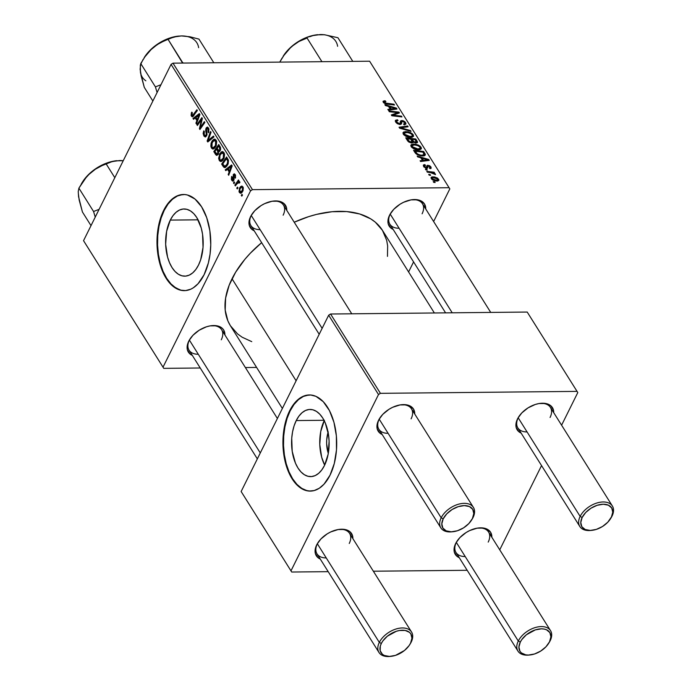 <?xml version="1.0" encoding="UTF-8"?>
<svg xmlns="http://www.w3.org/2000/svg" width="691" height="691" viewBox="0 0 691 691"><rect width="100%" height="100%" fill="white"/><g stroke="black" fill="none" stroke-linecap="round" stroke-linejoin="round"><path stroke-width="1.04" d="M296.24 420.56A33.591 18.787 89.4 0 1 310.026 409.435A33.591 18.787 89.4 0 1 327.404 429.275A33.591 18.787 89.4 0 1 324.476 465.492L321.781 469.932L318.655 473.335L315.208 475.581L311.572 476.565L307.892 476.272L304.308 474.691L300.956 471.901L297.959 467.997L295.446 463.134L292.207 451.301L291.732 438.215L292.569 431.823L294.09 425.863L296.24 420.56L298.927 416.12L302.053 412.708L305.508 410.471L309.136 409.478L312.816 409.78L316.409 411.361L319.76 414.151L322.749 418.055L325.271 422.918L328.501 434.743L329.106 441.255L328.139 454.229L324.476 465.492A33.591 18.787 89.4 0 1 310.691 476.617A33.591 18.787 89.4 0 1 293.312 456.777A33.591 18.787 89.4 0 1 296.24 420.56L324.027 420.283L296.24 420.56M309.611 394.95A48.076 26.889 -90.6 0 0 290.151 410.869L289.615 410.869A48.076 26.889 89.4 0 1 309.352 394.95A48.076 26.889 89.4 0 1 334.219 423.35A48.076 26.889 89.4 0 1 330.03 475.192L334.306 463.428L336.482 449.91L336.353 435.805L333.952 422.322L329.46 410.618L323.284 401.704L315.942 396.349L310.717 395.002L305.457 395.494L300.369 397.817L293.468 404.52L289.615 410.869L285.34 422.633L283.638 431.512L282.99 445.557L283.846 454.877L286.981 467.893L290.185 475.443L296.37 484.356L303.703 489.712L308.929 491.059L314.189 490.558L319.285 488.243L324.01 484.175L330.03 475.192A48.076 26.889 89.4 0 1 310.302 491.111A48.076 26.889 89.4 0 1 285.426 462.711A48.076 26.889 89.4 0 1 289.615 410.869L290.151 410.869A48.076 26.889 -90.6 0 0 285.901 462.495A48.076 26.889 -90.6 0 0 310.57 491.102L306.83 490.61L301.699 488.347L296.897 484.348L292.613 478.759L289.011 471.806L286.229 463.739L284.381 454.877L283.526 445.557L283.699 436.142L284.899 426.986L287.076 418.452L290.151 410.869L294.003 404.511L298.477 399.64L303.409 396.427L308.609 395.01M170.288 220.092A33.591 18.787 89.4 0 1 184.074 208.976A33.591 18.787 89.4 0 1 201.452 228.816A33.591 18.787 89.4 0 1 198.524 265.033L195.838 269.473L192.711 272.876L189.256 275.122L185.629 276.106L181.949 275.813L178.356 274.232L175.004 271.442L172.016 267.538L169.502 262.675L167.559 257.035L165.659 244.329L166.626 231.364L170.288 220.092L172.983 215.652L176.11 212.249L179.556 210.012L183.193 209.019L186.872 209.321L190.457 210.902L193.808 213.692L196.805 217.596L201.262 228.09L202.558 234.284L203.033 247.378L200.675 259.73L198.524 265.033A33.591 18.787 89.4 0 1 184.739 276.158A33.591 18.787 89.4 0 1 167.36 256.318A33.591 18.787 89.4 0 1 170.288 220.092L198.075 219.824L170.288 220.092M183.668 194.491A48.076 26.889 -90.6 0 0 164.208 210.41L163.672 210.41A48.076 26.889 89.4 0 1 183.4 194.491A48.076 26.889 89.4 0 1 208.276 222.891A48.076 26.889 89.4 0 1 204.087 274.733L208.362 262.969L210.064 254.081L210.755 244.761L209.857 230.725L206.721 217.708L201.617 206.834L194.992 199.034L187.399 194.992L184.773 194.542L179.513 195.035L174.417 197.358L169.692 201.418L163.672 210.41L160.597 218.002L157.695 231.053L157.004 240.382L157.902 254.418L159.751 263.28L162.532 271.347L168.207 281.289L172.767 286.109L180.351 290.151L185.62 290.583L190.82 289.166L193.333 287.776L198.067 283.716L204.087 274.733A48.076 26.889 89.4 0 1 184.35 290.643A48.076 26.889 89.4 0 1 159.483 262.252A48.076 26.889 89.4 0 1 163.672 210.41L164.208 210.41A48.076 26.889 -90.6 0 0 159.958 262.036A48.076 26.889 -90.6 0 0 184.618 290.643L180.887 290.151L175.747 287.888L170.953 283.889L166.669 278.3L163.067 271.347L160.286 263.28L158.429 254.418L157.574 245.098L157.755 235.683L158.956 226.527L161.133 217.993L164.208 210.41L168.051 204.052L172.534 199.181L177.466 195.968L182.666 194.551M422.106 213.804A19.236 11.79 147.9 0 0 412.104 199.716A19.236 11.79 -32.1 0 1 422.443 203.733A19.236 11.79 -32.1 0 1 422.106 213.804M390.743 213.13A19.236 11.79 147.9 0 0 390.216 214.124L389.56 215.203A20.834 12.775 -32.1 0 1 390.441 213.623A20.834 12.775 -32.1 0 1 412.682 199.647A20.834 12.775 -32.1 0 1 425.734 208.967L424.481 203.966L420.551 200.658L417.744 199.811L411.007 199.88L403.63 202.256L400.054 204.208L393.818 209.269L390.216 214.124A19.236 11.79 -32.1 0 1 390.743 213.13M221.275 339.791A19.236 11.79 147.9 0 0 211.282 325.703A19.236 11.79 -32.1 0 1 221.621 329.719A19.236 11.79 -32.1 0 1 221.275 339.791M189.921 339.117A19.236 11.79 147.9 0 0 189.394 340.11L188.738 341.19A20.834 12.775 -32.1 0 1 189.61 339.618A20.834 12.775 -32.1 0 1 211.852 325.642A20.834 12.775 -32.1 0 1 224.903 334.954L223.659 329.952L221.992 328.052L216.914 325.798L210.176 325.867L206.497 326.783L199.233 330.194L192.996 335.256L189.394 340.11A19.236 11.79 -32.1 0 1 189.921 339.117M283.137 215.186A19.236 11.79 147.9 0 0 273.135 201.09A19.236 11.79 -32.1 0 1 283.474 205.106A19.236 11.79 -32.1 0 1 283.137 215.186M251.774 214.512A19.236 11.79 147.9 0 0 251.248 215.497L250.591 216.585A20.834 12.775 -32.1 0 1 251.464 215.005A20.834 12.775 -32.1 0 1 273.714 201.029A20.834 12.775 -32.1 0 1 286.765 210.34L286.497 207.663L283.854 203.439L278.775 201.193L272.038 201.254L264.662 203.629L261.086 205.581L254.849 210.643L251.248 215.497A19.236 11.79 -32.1 0 1 251.774 214.512M251.757 341.648L242.144 337.208L237.549 333.908L230.397 325.72L227.9 320.918L225.197 310.129L225.612 298.097L229.136 285.305L235.622 272.228L244.839 259.367L250.358 253.182L261.639 242.662A89.752 55.03 147.9 0 0 232.021 278.767L296.119 380.784L232.021 278.767A89.752 55.03 147.9 0 0 230.431 325.772L282.377 408.459M349.249 543.472A19.236 11.79 147.9 0 0 339.246 529.375A19.236 11.79 -32.1 0 1 349.586 533.392A19.236 11.79 -32.1 0 1 349.249 543.472M317.886 542.798A19.236 11.79 147.9 0 0 317.359 543.782L316.703 544.871A20.834 12.775 -32.1 0 1 317.575 543.29A20.834 12.775 -32.1 0 1 339.825 529.315A20.834 12.775 -32.1 0 1 352.876 538.626L352.609 535.948L349.966 531.725L344.887 529.479L338.149 529.539L330.773 531.915L327.197 533.867L320.961 538.928L317.359 543.782A19.236 11.79 -32.1 0 1 317.886 542.798M488.217 542.09A19.236 11.79 147.9 0 0 478.215 528.002A19.236 11.79 -32.1 0 1 488.554 532.018A19.236 11.79 -32.1 0 1 488.217 542.09M456.855 541.416A19.236 11.79 147.9 0 0 456.328 542.409L455.671 543.489A20.834 12.775 -32.1 0 1 456.552 541.908A20.834 12.775 -32.1 0 1 478.794 527.933A20.834 12.775 -32.1 0 1 491.845 537.253L490.593 532.251L486.663 528.943L483.855 528.097L477.118 528.166L469.742 530.541L466.166 532.493L459.93 537.555L456.328 542.409A19.236 11.79 -32.1 0 1 456.855 541.416M550.071 417.485A19.236 11.79 147.9 0 0 540.077 403.389A19.236 11.79 -32.1 0 1 550.416 407.405A19.236 11.79 -32.1 0 1 550.071 417.485M518.716 416.811A19.236 11.79 147.9 0 0 518.19 417.796L517.533 418.884A20.834 12.775 -32.1 0 1 518.405 417.304A20.834 12.775 -32.1 0 1 540.647 403.328A20.834 12.775 -32.1 0 1 553.698 412.639L553.439 409.962L550.787 405.738L545.709 403.492L538.971 403.553L535.292 404.468L528.028 407.88L521.791 412.942L518.19 417.796A19.236 11.79 -32.1 0 1 518.716 416.811M411.102 418.858A19.236 11.79 147.9 0 0 401.1 404.771A19.236 11.79 -32.1 0 1 411.447 408.787A19.236 11.79 -32.1 0 1 411.102 418.858M379.748 418.185A19.236 11.79 147.9 0 0 379.212 419.178L378.564 420.258A20.834 12.775 -32.1 0 1 379.437 418.677A20.834 12.775 -32.1 0 1 401.678 404.701A20.834 12.775 -32.1 0 1 414.73 414.021L413.477 409.02L409.547 405.712L406.74 404.866L400.003 404.935L392.626 407.31L389.059 409.262L382.814 414.324L379.212 419.178A19.236 11.79 -32.1 0 1 379.748 418.185M252.457 189.654L172.983 63.166L369.616 61.214L449.09 187.71L252.457 189.654L250.539 190.863L163.016 367.171L83.542 240.675L171.066 64.367L250.539 190.863L163.016 367.171L163.75 368.355L84.276 241.859L163.75 368.355L200.235 367.992L163.75 368.355L83.542 240.675L84.276 241.859L83.542 240.675L171.066 64.367L172.983 63.166L171.066 64.367L250.539 190.863L252.457 189.654L449.09 187.71L449.824 188.885L433.628 221.526L449.824 188.885L369.616 61.214L172.983 63.166L252.457 189.654M425.863 169.891L427.306 170.064L426.805 169.26L425.38 169.114L425.863 169.891L427.306 170.064L426.805 169.26L425.38 169.114L425.863 169.891M429.171 175.16L430.614 175.324L430.113 174.529L428.679 174.374L429.171 175.16L430.614 175.324L430.113 174.529L428.679 174.374L429.171 175.16M411.136 146.647L413.52 148.643L416.63 149.688L419.973 149.722L421.424 148.625L419.955 145.991L415.852 144.238L411.663 144.393L410.817 145.283L411.136 146.647C413.166 148.833 415.645 149.904 418.591 149.861L421.355 148.824L421.104 147.235L418.305 145.015L413.538 144.03L410.895 145.084L411.136 146.647M417.701 156.9L420.819 157.79L422.486 160.459L420.111 160.735L420.603 161.521L429.258 160.398L428.662 159.448L417.165 156.054L417.701 156.9L420.819 157.79L422.486 160.459L420.111 160.735L420.603 161.521L429.258 160.398L428.662 159.448L417.165 156.054L417.701 156.9M407.612 140.834L408.891 142.07L411.292 142.933L412.847 142.735L413.149 142.018L416.068 143.028L417.537 142.216L415.818 139.012L405.721 137.829L407.612 140.834L411.862 142.968L413.149 142.018L416.068 143.028L417.528 141.975L415.818 139.012L405.721 137.829L407.612 140.834M399.683 128.215L411.041 131.402L410.514 130.564L400.771 127.826L408.131 126.764L407.63 125.978L399.053 127.222L399.683 128.215L411.041 131.402L410.514 130.564L400.771 127.826L408.131 126.764L407.63 125.978L399.053 127.222L399.683 128.215M384.386 100.782L383.03 101.707L384.947 103.65L394.457 105.006L393.956 104.22L385.172 103.019L384.282 102.043L385.889 101.62L385.276 100.843L384.386 100.782L383.488 102.596L384.386 100.782L383.082 101.257L383.298 102.337L387.055 104.151L394.457 105.006L393.956 104.22L386.813 103.382L384.421 102.38L385.034 101.56L385.889 101.62L384.386 100.782M389.318 111.726L397.852 112.693L391.331 114.931L391.849 115.751L401.946 116.934L401.454 116.14L392.903 115.172L399.441 112.944L398.932 112.123L388.826 110.931L389.318 111.726L397.852 112.693L391.331 114.931L391.849 115.751L401.946 116.934L401.454 116.14L392.903 115.172L399.441 112.944L398.932 112.123L388.826 110.931L389.318 111.726M385.431 105.542L388.549 106.431L390.225 109.1L387.841 109.377L388.333 110.163L396.988 109.04L396.392 108.09L384.904 104.695L385.431 105.542L388.549 106.431L390.225 109.1L387.841 109.377L388.333 110.163L396.988 109.04L396.392 108.09L384.904 104.695L385.431 105.542M395.736 122.126L397.515 123.784L400.357 124.432L401.488 123.827L401.773 121.521L402.853 121.34L404.676 122.851L404.563 123.784L403.518 124.026L404.097 124.803L405.988 123.905L404.978 121.789L402.913 120.64L400.823 120.752L400.132 123.352L399.363 123.68L396.738 121.97L396.643 120.882L398.025 120.554L397.42 119.776L395.451 120.329L395.304 121.158L395.736 122.126L399.942 124.458L401.471 123.879L401.739 121.59L402.387 121.296L404.52 122.575L404.719 123.594L403.518 124.026L404.304 124.812L405.919 124.086L405.626 122.592L401.834 120.51L400.357 121.417L400.054 123.464L399.363 123.68L396.85 122.169L396.781 120.77L398.025 120.554L397.42 119.776L395.364 120.476L395.736 122.126M403.302 134.175L405.677 136.17L408.787 137.215L412.138 137.25L413.589 136.153L412.112 133.518L408.018 131.765L403.829 131.921L402.983 132.81L403.302 134.175C405.323 136.36 407.811 137.431 410.756 137.388L413.512 136.343L413.27 134.754L410.463 132.542L405.703 131.558L403.052 132.612L403.302 134.175M427.703 167.913L427.893 166.773L427.15 168.267L428.092 166.125L430.035 166.851L429.353 167.896L429.966 168.673L431.167 168.163L430.899 166.885L430.009 168.673L430.899 166.885L427.945 165.261L426.442 168.302L427.945 165.261L426.943 165.702L425.837 168.181L426.157 167.542L424.481 166.522L424.153 167.179L425.466 165.391L424.853 164.605L423.79 166.756L424.853 164.605L423.531 164.916L423.842 166.833L426.287 168.284L427.548 168.086L427.971 166.255L428.688 166.047L430.096 166.954L430.139 167.619L429.353 167.896L429.966 168.673L430.994 168.388L431.003 167.049L429.655 165.719L427.34 165.365L426.675 167.334L425.915 167.524L424.334 166.237L425.466 165.391L424.853 164.605L423.713 166.652L424.732 164.613L423.324 165.166L423.609 166.496L426.727 168.319L427.729 167.861M414.954 152.53L417.053 154.551L420.482 155.795L424.239 155.812L425.362 154.732L423.652 151.484L413.564 150.31L415.939 153.73L422.667 156.002L425.31 154.309L423.652 151.484L413.564 150.31L414.954 152.53M431.262 178.667L432.765 180.014L435.468 180.947L437.921 180.964L438.923 180.006L437.541 178.088L434.328 176.896L431.486 177.043L431.262 178.667L436.962 181.059L438.837 180.368L438.647 179.211L432.791 176.784L431.063 177.475L431.262 178.667M427.28 172.154L432.307 172.888L435.503 174.607L434.967 173.64L433.102 172.819L434.63 173.009L434.129 172.214L426.788 171.359L427.28 172.154L430.234 172.517L435.503 174.607L433.102 172.819L434.63 173.009L434.129 172.214L426.788 171.359L427.28 172.154M433.706 182.372L435.149 182.536L434.648 181.742L433.214 181.586L433.706 182.372L435.149 182.536L434.648 181.742L433.214 181.586L433.706 182.372M413.572 261.915L408.597 271.952L413.572 261.915M256.603 367.431L245.383 367.543L256.603 367.431M233.947 183.651L234.655 182.64L234.154 181.845L233.463 182.873L233.947 183.651L234.655 182.64L234.154 181.845L233.463 182.873L233.947 183.651M237.255 188.911L237.963 187.9L237.462 187.106L236.763 188.133L237.255 188.911L237.963 187.9L237.462 187.106L236.763 188.133L237.255 188.911M219.289 160.511L220.42 161.461L221.664 161.323L224.057 158.256L224.592 154.516L223.012 151.726L221.578 151.804L219.98 153.402L218.632 158.256L219.289 160.511L222.744 160.476L219.289 160.511L220.87 161.53L223.746 158.939L223.962 152.633L221.941 151.666L219.462 154.326L219.289 160.511M225.784 170.651L227.494 169.304L229.162 171.964L228.194 174.495L228.686 175.272L232.185 165.909L231.58 164.959L225.249 169.813L225.784 170.651L227.494 169.304L229.162 171.964L228.194 174.495L228.686 175.272L232.185 165.909L231.58 164.959L225.249 169.813L225.784 170.651M218.589 151.545L219.444 151.536L218.589 151.545L220.248 150.543L220.533 147.615L218.745 144.523L213.804 151.588L214.892 151.579L213.804 151.588L216.335 155.25L218.071 154.611L218.589 151.545L219.902 151.096L220.662 149.161L220.412 147.287L218.745 144.523L213.804 151.588L215.696 154.594L218.097 154.568L215.696 154.594L216.836 155.389L218.339 154.162L218.589 151.545L219.021 151.657M207.766 141.975L213.96 136.913L213.433 136.075L208.121 140.411L211.049 132.275L210.556 131.489L207.136 140.981L207.766 141.975L213.96 136.913L213.433 136.075L208.121 140.411L211.049 132.275L210.556 131.489L207.136 140.981L207.766 141.975M191.398 112.823L191.105 115.457L192.642 116.788L197.376 110.517L196.883 109.731L192.521 115.613L191.787 114.87L192.366 112.806L191.822 112.132L191.398 112.823L192.357 112.814L191.822 112.132L191.398 112.823L191.45 116.2L192.366 116.848L197.376 110.517L196.883 109.731L193.385 114.732L191.968 115.276L192.366 112.806L191.398 112.823M197.401 125.486L201.565 119.465L199.414 128.69L199.932 129.511L204.873 122.445L204.372 121.651L200.2 127.68L202.368 118.455L201.85 117.634L196.909 124.691L197.401 125.486L201.565 119.465L199.414 128.69L199.932 129.511L204.873 122.445L204.372 121.651L200.2 127.68L202.368 118.455L201.85 117.634L196.909 124.691L197.401 125.486M193.515 119.293L195.225 117.945L196.9 120.605L195.924 123.136L196.417 123.922L199.915 114.551L199.31 113.6L192.988 118.455L193.515 119.293L195.225 117.945L196.9 120.605L195.924 123.136L196.417 123.922L199.915 114.551L199.31 113.6L192.988 118.455L193.515 119.293M206.574 128.837L208.924 128.932L207.982 128.941L208.129 131.903L208.932 131.895L208.034 132.085L208.872 132.076L208.034 132.085L208.656 132.603L208.483 127.99L207.265 127.066L206.065 128.103L208.535 128.085L206.065 128.103L205.711 130.815L206.54 130.806L205.711 130.815L206.004 132.352L206.859 132.344L206.004 132.352L206.289 134.261L207.05 134.261L206.289 134.261L206.048 135.194L206.859 135.186L205.313 135.781L204.398 135.073L203.88 132.957L204.363 131.523L203.828 130.849L203.888 135.997L205.633 136.922L207.006 134.581L206.574 128.837L207.283 128.319L208.069 129.087L208.561 132.784L208.941 128.992L207.585 127.127L206.065 128.103L205.659 130.089L206.289 134.261L205.676 135.669L204.165 134.633L204.363 131.523L203.828 130.849L203.569 131.42L203.137 133.449L203.888 135.997L206.54 135.963L203.888 135.997L205.244 136.999L206.583 135.894L206.574 128.837L208.656 128.301M211.455 148.038L212.586 148.988L213.83 148.85L216.223 145.775L216.68 141.612L215.177 139.245L213.744 139.332L212.146 140.921L211.083 143.27L210.833 146.207L211.455 148.038L214.91 148.004L211.455 148.038L213.035 149.057L215.912 146.466L216.128 140.161L214.098 139.193L211.619 141.854L211.455 148.038M231.606 176.447L231.355 179.505L233.057 181.163L234.076 179.358L233.774 175.402L234.767 175.255L235.363 178.148L235.536 175.315L234.465 173.873L233.368 174.452L233.014 180.049L231.995 179.323L232.211 177L231.606 176.447L231.761 180.36L232.832 181.197L233.791 180.446L234.085 178.952L233.834 175.272L234.767 175.255L235.363 178.148L235.165 174.538L234.214 173.83L233.282 174.624L233.264 179.729L232.159 179.643L232.211 177L231.606 176.447M223.038 166.289L224.281 167.507L225.473 167.403L228.16 163.802L228.471 160.545L226.579 156.995L221.647 164.061L223.038 166.289L224.532 166.272L223.038 166.289L224.748 167.593L227.702 164.89L228.298 159.932L226.579 156.995L221.647 164.061L223.038 166.289M239.406 192.539L241.228 193.109L243.007 190.742L243.31 187.866L242.023 186.095L240.589 186.622L239.613 187.943L239.008 191.571L239.406 192.539L241.954 192.513L239.406 192.539L240.58 193.29L242.8 191.217L242.912 186.864L241.755 186.06L239.44 188.263L239.406 192.539M239.682 181.724L238.214 181.819L239.725 181.802L238.214 181.819L238.956 180.766L238.464 179.971L234.871 185.119L235.942 185.11L234.871 185.119L235.363 185.905L237.877 182.631L238.801 182.294L239.241 183.115L239.907 182.476L239.328 181.448L238.214 181.819L238.956 180.766L238.464 179.971L234.871 185.119L235.363 185.905L236.823 183.884L239.086 182.528L239.241 183.115L239.907 182.476L239.172 181.431M241.79 196.123L242.489 195.112L241.988 194.318L241.297 195.346L241.79 196.123L242.489 195.112L241.988 194.318L241.297 195.346L241.79 196.123M380.421 393.334L330.583 314.008L527.216 312.056L577.054 391.382L380.421 393.334L378.504 394.535L290.98 570.852L241.142 491.526L328.666 315.208L378.504 394.535L290.98 570.852L291.723 572.027L241.885 492.7L291.723 572.027L328.208 571.664L291.723 572.027L241.142 491.526L241.885 492.7L241.142 491.526L328.666 315.208L330.583 314.008L328.666 315.208L378.504 394.535L380.421 393.334L577.054 391.382L577.797 392.557L561.593 425.198L577.797 392.557L527.216 312.056L330.583 314.008L380.421 393.334M541.545 465.587L499.74 549.811L541.545 465.587M467.176 570.291L373.347 571.215L467.176 570.291M382.158 434.484L379.843 433.058L377.2 428.835L377.39 423.281L378.564 420.258A20.834 12.775 -32.1 0 0 382.158 434.484M521.135 433.102L518.811 431.685L516.168 427.461L515.901 424.792L517.533 418.884A20.834 12.775 -32.1 0 0 521.135 433.102M459.273 557.715L456.958 556.29L454.315 552.066L454.047 549.405L455.671 543.489A20.834 12.775 -32.1 0 0 459.273 557.715M320.304 559.088L317.99 557.672L315.346 553.448L315.537 547.885L316.703 544.871A20.834 12.775 -32.1 0 0 320.304 559.088M390.441 656.381A19.236 11.79 -32.1 0 1 378.979 652.477L317.014 553.862A19.236 11.79 -32.1 0 1 317.359 543.782A19.236 11.79 147.9 0 0 326.238 557.922M591.271 530.394A19.236 11.79 -32.1 0 1 579.809 526.49L517.844 427.867A19.236 11.79 -32.1 0 1 518.19 417.796A19.236 11.79 147.9 0 0 527.069 431.935M452.303 531.776A19.236 11.79 -32.1 0 1 440.841 527.872L378.875 429.249A19.236 11.79 -32.1 0 1 379.212 419.178A19.236 11.79 147.9 0 0 388.1 433.309M529.418 655.008A19.236 11.79 -32.1 0 1 517.948 651.103L455.991 552.48A19.236 11.79 -32.1 0 1 456.328 542.409A19.236 11.79 147.9 0 0 465.216 556.54M434.371 312.98L382.417 230.284A89.752 55.03 147.9 0 0 294.228 222.226L308.549 216.68L316.513 214.4L332.086 211.714L346.675 211.567L359.709 213.977L370.704 218.848L375.291 222.148L382.451 230.336L386.684 240.356L387.651 245.927L387.461 256.387M254.193 230.803L251.878 229.386L249.235 225.162L249.425 219.6L250.591 216.585A20.834 12.775 -32.1 0 0 254.193 230.803M192.34 355.416L190.016 353.991L187.373 349.767L187.106 347.107L188.738 341.19A20.834 12.775 -32.1 0 0 192.34 355.416M393.162 229.429L390.847 228.004L388.204 223.78L387.936 221.12L389.56 215.203A20.834 12.775 -32.1 0 0 393.162 229.429M257.346 458.884L189.049 350.182A19.236 11.79 -32.1 0 1 189.394 340.11A19.236 11.79 147.9 0 0 198.274 354.25M319.199 334.271L250.911 225.577A19.236 11.79 -32.1 0 1 251.248 215.497A19.236 11.79 147.9 0 0 260.127 229.637M445.591 312.868L389.879 224.195A19.236 11.79 -32.1 0 1 390.216 214.124A19.236 11.79 147.9 0 0 399.104 228.255M324.217 420.655A33.591 18.787 -90.6 0 0 324.658 465.112L321.669 457.217L319.778 444.512L320.736 431.538L324.407 420.275M328.087 432.29A21.283 11.902 89.4 0 0 328.294 453.4L326.644 443.864L326.722 439.701L328.216 431.866M197.963 124.682L196.909 124.691L197.963 124.682M201.219 127.671L200.2 127.68L201.219 127.671M202.549 125.762L201.47 125.771L202.549 125.762M200.511 128.681L199.414 128.69L200.511 128.681M201.513 122.324L200.813 122.333L201.513 122.324M202.152 119.457L201.565 119.465L202.152 119.457M194.603 118.437L192.988 118.455L194.603 118.437M196.71 123.128L195.924 123.136L196.71 123.128M197.661 120.597L196.9 120.605L197.661 120.597M196.313 117.936L195.225 117.945L196.313 117.936M195.976 117.401L199.794 114.87L199.094 114.879L198.187 117.159L198.948 117.15L198.187 117.159L197.315 119.526L198.058 119.517L197.315 119.526L195.976 117.401L199.094 114.879L197.315 119.526L195.976 117.401M193.834 115.604L191.968 115.276M194.447 114.723L193.385 114.732L194.447 114.723M193.394 116.183L191.45 116.2L193.394 116.183M209.01 140.964L207.136 140.981L209.01 140.964M209.701 140.394L208.121 140.411L209.701 140.394M210.997 139.332L209.364 139.349L210.997 139.332M212.56 141.845L211.619 141.854L212.56 141.845M215.005 139.185L214.098 139.193L215.005 139.185M214.556 139.124L214.098 139.193M214.167 140.446L216.551 141.102L215.627 141.111L216.084 143.391L215.462 145.594L216.292 145.585L215.462 145.594L213.372 147.77L211.973 147.123L211.705 143.685L213.571 140.722L215.627 141.111L215.462 145.594L213.087 147.805L211.973 147.123L212.094 142.674L214.167 140.446L216.257 140.385M217.121 148.34L218.658 146.138L219.747 146.121L218.658 146.138L219.505 147.468L220.481 147.459L219.505 147.468L219.738 149.8L220.541 149.792L218.892 150.534L220.256 150.517L218.892 150.534L217.121 148.34L218.658 146.138L219.937 148.384L219.565 150.094L218.615 150.431L217.121 148.34M214.875 151.554L216.542 149.17L217.63 149.152L216.542 149.17L217.587 150.819L220.109 150.793L217.587 150.819L217.864 153.359L218.632 153.35L216.3 153.739L214.875 151.554L216.542 149.17L218.114 152.184L217 154.11L214.875 151.554M218.365 154.102L216.3 153.739M233.264 179.729L232.159 179.643M234.085 179.038L233.428 179.038L234.085 179.038M233.912 177.717L233.238 177.717L233.912 177.717M235.208 174.607L233.282 174.624L235.208 174.607M235.614 177.475L234.819 177.483L235.614 177.475M235.51 175.246L234.767 175.255L235.51 175.246M233.834 175.272L234.767 175.264M233.834 180.342L231.761 180.36L233.834 180.342M226.873 169.796L225.249 169.813L226.873 169.796M228.98 174.486L228.194 174.495L228.98 174.486M229.922 171.955L229.162 171.964L229.922 171.955M228.583 169.286L227.494 169.304L228.583 169.286M228.246 168.751L232.064 166.229L231.364 166.237L230.449 168.518L231.209 168.509L230.449 168.518L229.576 170.884L230.328 170.876L229.576 170.884L228.246 168.751L231.364 166.237L229.576 170.884L228.246 168.751M222.735 164.052L221.647 164.061L222.735 164.052M225.724 167.274L223.893 167.291L225.724 167.274M222.718 164.026L226.501 158.61L227.589 158.602L226.501 158.61L227.209 159.742L228.229 159.733L227.209 159.742L227.762 160.865L228.522 160.856L227.762 160.865L227.235 164.052L228.065 164.043L227.235 164.052L224.877 166.324L222.718 164.026L226.501 158.61L227.857 161.461L226.786 164.855L224.592 166.289L222.718 164.026M220.394 154.318L219.462 154.326L220.394 154.318M222.839 151.657L221.941 151.666L222.839 151.657M222.39 151.597L221.941 151.666M222.001 152.918L224.394 153.575L223.461 153.583L223.919 155.864L223.305 158.066L224.134 158.058L223.305 158.066L221.206 160.243L219.807 159.595L219.539 156.157L221.405 153.203L223.461 153.583L223.305 158.066L220.921 160.286L219.807 159.595L219.928 155.147L222.001 152.918L224.091 152.858M240.382 188.254L239.44 188.263L240.382 188.254M239.976 188.945C240.693 187.347 241.539 186.89 242.515 187.589L243.241 187.581L242.515 187.589L242.308 190.44L243.128 190.431L239.786 191.787L239.976 188.945L241.479 187.218L242.662 187.9L242.455 190.129L240.986 192.02L239.639 191.476L239.976 188.945M243.059 187.131L241.79 187.14L242.515 187.589M237.808 188.125L236.763 188.133L237.808 188.125M239.863 182.519L239.086 182.528L239.863 182.519M239.863 182.26L239.086 182.528M234.499 182.865L233.463 182.873L234.499 182.865M242.342 195.337L241.297 195.346L242.342 195.337M242.23 192.176L239.786 191.787M398.31 113.367L398.932 112.123L398.31 113.367M392.574 115.838L392.903 115.172L392.574 115.838M395.166 116.14L395.52 115.432L395.166 116.14M401.108 116.831L401.454 116.14L401.108 116.831M395.088 114.551L395.701 113.315L395.088 114.551M397.342 113.721L397.852 112.693L397.342 113.721M395.848 109.187L396.392 108.09L395.848 109.187M389.784 109.973L390.225 109.1L389.784 109.973M389.905 106.855L395.606 108.47L395.209 109.273L395.606 108.47L393.412 108.686L392.98 109.558L393.412 108.686L391.244 108.979L390.812 109.843L391.244 108.979L389.905 106.855L389.422 107.822L389.905 106.855L395.606 108.47L391.244 108.979L389.905 106.855M384.922 101.568L385.276 100.843L384.922 101.568M384.421 102.38L385.034 101.56M386.476 104.065L386.813 103.382L386.476 104.065M393.62 104.911L393.956 104.22L393.62 104.911M396.98 120.666L397.42 119.776L396.98 120.666M395.891 122.367L396.781 120.77M396.444 122.998L396.85 122.169L396.444 122.998M399.027 124.363L399.363 123.68L399.027 124.363M399.571 124.44L400.054 123.464M399.882 124.458L401.834 120.51L399.882 124.458M404.529 124.795L405.626 122.592L404.529 124.795M401.739 121.59L400.331 124.432L402.387 121.296M400.953 124.294L401.618 122.946L400.953 124.294M407.172 126.911L407.63 125.978L407.172 126.911M400.469 128.44L400.771 127.826L400.469 128.44M402.749 129.079L403.06 128.448L402.749 129.079M410.212 131.169L410.514 130.564L410.212 131.169M405.272 132.43L405.703 131.558L405.272 132.43M410.152 133.173L410.463 132.542L410.152 133.173M412.017 137.276L413.27 134.754L412.017 137.276M406.153 132.335L410.134 133.164L412.164 134.745L412.328 135.851L410.368 136.611L409.996 137.371L410.368 136.611L404.425 134.218L404.019 135.03L404.278 133.087L407.586 132.422L411.318 133.855L412.363 135.16L412.086 136.162L408.822 136.49L405.6 135.315L404.183 133.423L406.153 132.335M415.334 139.979L415.818 139.012L415.334 139.979M415.982 143.02L417.027 140.929L415.982 143.02M417.096 142.83L417.528 141.975L417.096 142.83M417.468 142.484L417.528 141.975M412.769 142.787L413.149 142.018L412.769 142.787M413.08 142.467L413.149 142.018M411.991 139.297L415.136 139.66L415.973 140.999L415.187 142.951L415.541 142.242L413.969 141.828L413.684 142.389L413.969 141.828L412.786 140.567L412.225 141.69L412.786 140.567L411.991 139.297L411.508 140.264L411.991 139.297L415.136 139.66L416.284 141.975L413.969 141.828L411.991 139.297M407.396 138.761L410.808 139.159L411.845 140.809L411.041 142.899L411.395 142.191L408.847 140.99L408.467 141.767L408.847 140.99L408.321 140.221L407.845 141.163L408.321 140.221L407.396 138.761L406.913 139.729L407.396 138.761L410.808 139.159L412.147 141.975L409.53 141.603L407.396 138.761M411.663 142.968L412.199 141.897L411.395 142.191M415.766 143.02L416.302 141.94L415.541 142.242M424.481 166.522L424.334 165.771L423.825 166.807M426.813 166.617L426.649 167.369M430.035 166.851L429.75 168.405M427.893 166.773L428.092 166.125M428.109 160.545L428.662 159.448L428.109 160.545M422.054 161.331L422.486 160.459L422.054 161.331M422.175 158.213L427.876 159.82L427.47 160.632L427.876 159.82L425.682 160.044L425.241 160.917L425.682 160.044L423.505 160.338L423.082 161.202L423.505 160.338L422.175 158.213L421.691 159.18L422.175 158.213L427.876 159.82L423.505 160.338L422.175 158.213M423.177 152.452L423.652 151.484L423.177 152.452M423.54 155.95L424.835 153.35L423.54 155.95M424.645 155.656L425.31 154.309L424.645 155.656M425.25 155.112L425.31 154.309M415.239 151.234L422.97 152.132L424.093 154.62L422.236 155.225L421.856 155.976L422.236 155.225C419.523 155.294 417.407 154.3 415.861 152.236L415.403 153.16L415.861 152.236L415.239 151.234L414.755 152.21L415.239 151.234L422.97 152.132L423.687 153.272L424.144 154.257L422.236 155.225L420.223 155.026L417.364 153.894L415.239 151.234M413.114 144.903L413.538 144.03L413.114 144.903M417.995 145.646L418.305 145.015L417.995 145.646M419.86 149.748L421.104 147.235L419.86 149.748M413.987 144.808L417.977 145.637L420.007 147.218L420.163 148.323L417.83 149.843L418.21 149.083L412.259 146.691L411.862 147.503L412.112 145.559L414.928 144.842L418.591 145.956L420.007 147.218L420.145 148.358L417.45 149.057L413.434 147.788L412.017 145.896L413.987 144.808M432.307 177.751L432.791 176.784L432.307 177.751M437.766 180.999L438.647 179.211L437.766 180.999M432.108 178.667L432.108 177.898L433.058 177.578L436.893 178.399L437.783 179.185L436.479 180.282L433.879 179.824L432.108 178.667L433.378 177.57L437.783 179.185L437.809 179.902L436.107 181.025L436.479 180.282L432.108 178.667L431.797 179.306L432.013 178.028L431.521 179.021M429.767 175.229L430.113 174.529L429.767 175.229M433.784 172.905L434.129 172.214L433.784 172.905M435.192 174.529L435.416 174.072L435.192 174.529M426.459 169.96L426.805 169.26L426.459 169.96M434.293 182.441L434.648 181.742L434.293 182.441M424.144 154.257L423.428 155.959M437.783 179.185L437.248 181.051M378.979 652.477A19.236 11.79 -32.1 0 1 379.324 642.405A19.236 11.79 -32.1 0 1 395.71 629.104A19.236 11.79 -32.1 0 1 411.551 632.015A19.236 11.79 -32.1 0 1 411.205 642.094A19.236 11.79 -32.1 0 1 410.091 644.038A19.236 11.79 147.9 0 0 410.402 643.546A19.236 11.79 147.9 0 0 411.205 642.094L410.558 643.174A17.629 10.814 -32.1 0 1 409.815 644.513A17.629 10.814 -32.1 0 1 390.994 656.338A17.629 10.814 -32.1 0 1 381.328 643.468L379.324 642.405A19.236 11.79 147.9 0 0 389.871 656.45L390.994 656.338M379.324 642.405L317.359 543.782L379.324 642.405L381.328 643.468L382.874 640.903L387.401 636.161L396.358 631.272L399.467 630.494L405.168 630.442L409.469 632.343L410.869 633.949L411.931 638.173L410.558 643.174L409.003 645.731L404.477 650.481L395.52 655.37L389.43 656.424L384.334 655.483L382.408 654.299L380.171 650.723L380.335 646.016L381.328 643.468A17.629 10.814 -32.1 0 1 402.447 630.218A17.629 10.814 -32.1 0 1 410.558 643.174L411.205 642.094A19.236 11.79 147.9 0 0 402.361 627.955A19.236 11.79 147.9 0 0 379.324 642.405M260.291 452.95L189.394 340.11L260.291 452.95M517.948 651.103A19.236 11.79 -32.1 0 1 518.293 641.032A19.236 11.79 -32.1 0 1 534.679 627.73A19.236 11.79 -32.1 0 1 550.52 630.641A19.236 11.79 -32.1 0 1 550.183 640.712A19.236 11.79 -32.1 0 1 549.06 642.665A19.236 11.79 147.9 0 0 549.371 642.172A19.236 11.79 147.9 0 0 550.183 640.712L549.526 641.801A17.629 10.814 -32.1 0 1 548.784 643.131A17.629 10.814 -32.1 0 1 529.962 654.964A17.629 10.814 -32.1 0 1 520.297 642.086L518.293 641.032A19.236 11.79 147.9 0 0 528.84 655.068L529.962 654.964M518.293 641.032L456.328 542.409L518.293 641.032L520.297 642.086L518.915 647.087L519.977 651.311L521.385 652.917L525.678 654.826L528.408 655.051L534.488 653.997L540.647 651.103L545.925 646.819L549.526 641.801L550.9 636.791L549.846 632.576L546.512 629.777L544.137 629.06L541.416 628.836L535.326 629.89L526.369 634.779L521.843 639.529L520.297 642.086A17.629 10.814 -32.1 0 1 541.416 628.836A17.629 10.814 -32.1 0 1 549.526 641.801L550.183 640.712A19.236 11.79 147.9 0 0 541.329 626.573A19.236 11.79 147.9 0 0 518.293 641.032M440.841 527.872A19.236 11.79 -32.1 0 1 441.178 517.801L443.181 518.855A17.629 10.814 -32.1 0 1 464.3 505.605A17.629 10.814 -32.1 0 1 472.411 518.57L473.067 517.481A19.236 11.79 147.9 0 0 464.222 503.342A19.236 11.79 147.9 0 0 441.178 517.801A19.236 11.79 -32.1 0 1 457.572 504.499A19.236 11.79 -32.1 0 1 473.404 507.41A19.236 11.79 -32.1 0 1 473.067 517.481A19.236 11.79 -32.1 0 1 471.953 519.433A19.236 11.79 147.9 0 0 472.255 518.941A19.236 11.79 147.9 0 0 473.067 517.481L472.411 518.57L473.784 513.56L472.73 509.345L469.396 506.546L464.3 505.605L458.211 506.658L452.061 509.552L446.783 513.828L443.181 518.855L441.808 523.864L442.862 528.079L446.196 530.869L451.292 531.82L457.382 530.766L463.531 527.872L468.809 523.588L472.411 518.57A17.629 10.814 -32.1 0 1 471.668 519.9A17.629 10.814 -32.1 0 1 452.847 531.733A17.629 10.814 -32.1 0 1 443.181 518.855L441.178 517.801L379.212 419.178L441.178 517.801A19.236 11.79 147.9 0 0 451.724 531.837L452.847 531.733M251.248 215.497L322.144 328.346L251.248 215.497M579.809 526.49A19.236 11.79 -32.1 0 1 580.146 516.419L582.15 517.481A17.629 10.814 -32.1 0 1 603.269 504.231A17.629 10.814 -32.1 0 1 611.38 517.188L612.036 516.099A19.236 11.79 147.9 0 0 603.191 501.968A19.236 11.79 147.9 0 0 580.146 516.419A19.236 11.79 -32.1 0 1 596.54 503.117A19.236 11.79 -32.1 0 1 612.381 506.028A19.236 11.79 -32.1 0 1 612.036 516.099A19.236 11.79 -32.1 0 1 610.922 518.051A19.236 11.79 147.9 0 0 611.233 517.559A19.236 11.79 147.9 0 0 612.036 516.099L607.778 522.215L602.5 526.499L596.35 529.384L590.261 530.438L585.165 529.496L581.831 526.697L580.777 522.482L582.15 517.481L585.752 512.454L591.03 508.17L597.179 505.285L603.269 504.231L608.365 505.173L611.699 507.963L612.762 512.186L611.38 517.188A17.629 10.814 -32.1 0 1 610.645 518.526A17.629 10.814 -32.1 0 1 591.816 530.351A17.629 10.814 -32.1 0 1 582.15 517.481L580.146 516.419L518.19 417.796L580.146 516.419A19.236 11.79 147.9 0 0 590.693 530.463L591.816 530.351M390.216 214.124L452.216 312.798L390.216 214.124M78.411 193.938L79.18 200.07L82.428 211.982L91.013 225.637L82.428 211.982L78.567 196.728L78.238 191.528L78.895 188.159L87.031 176.17L94.157 169.874L102.13 165.564L112.192 161.556L115.673 160.822L122.963 160.709M114.81 177.682L106.233 164.026L114.81 177.682M99.098 209.338L93.561 211.498L78.895 188.159L93.561 211.498L95.237 217.121L93.561 211.498L99.098 209.338M116.762 160.692L108.435 162.463L97.181 167.749L87.524 175.583L82.264 182.372M116.805 160.692A32.252 19.78 147.9 0 0 116.727 160.692A32.252 19.78 147.9 0 0 90.469 172.759L94.157 169.874L102.13 165.564L112.192 161.556L119.578 160.537A32.252 19.78 147.9 0 1 123.223 160.735M78.567 196.728L78.238 191.528L78.895 188.159L83.991 179.928L90.469 172.759A32.252 19.78 147.9 0 0 82.289 182.329L81.305 183.944M213.631 62.449L213.053 62.769L213.631 62.449L198.965 39.111L213.631 62.449M140.273 69.325L141.042 75.5L144.289 87.368L152.866 101.024L144.289 87.368L140.42 72.123A32.252 19.78 147.9 0 0 145.853 80.804M141.068 74.714L140.118 69.281L140.748 63.546L155.415 86.885L157.09 92.508L155.415 86.885L140.748 63.546L145.879 55.28L152.322 48.145L156.054 45.235L163.992 40.95L174.046 36.943L181.431 35.932L189.947 36.778L198.965 39.111L189.947 36.778L181.431 35.932L184.825 36.096M183.72 63.054L182.752 62.76L168.094 39.422L182.588 63.071L183.72 63.054M160.96 84.725L155.415 86.885L160.96 84.725M178.624 36.079L170.297 37.858L159.042 43.136L149.386 50.979L144.125 57.759M198.637 47.688A32.252 19.78 147.9 0 0 181.431 35.932L177.535 36.217L170.927 38.04L159.949 42.868L152.322 48.145A32.252 19.78 147.9 0 0 144.143 57.724L152.322 48.145A32.252 19.78 147.9 0 1 178.58 36.087L178.71 36.07M140.42 72.123L140.325 65.049L143.158 59.34M316.504 34.835L324.545 34.749L337.942 37.737L352.6 61.076L352.021 61.387L352.6 61.076L337.942 37.737L324.545 34.749L320.408 34.55L313.014 35.569L316.504 34.835M309.896 36.658L313.014 35.569L309.896 36.658M317.635 34.697A32.252 19.78 147.9 0 0 317.549 34.705A32.252 19.78 147.9 0 0 305.439 37.893L307.063 38.04L321.73 61.378L307.063 38.04L305.439 37.893L301.665 39.663L294.53 44.138L291.3 46.772L298.901 41.503L307.063 38.04L298.901 41.503L294.988 43.887L288.354 49.597L283.094 56.386M322.688 61.68L321.565 61.689L322.688 61.68M282.135 57.958L279.725 62.173L284.822 53.941L291.3 46.772A32.252 19.78 147.9 0 0 283.111 56.342L291.3 46.772A32.252 19.78 147.9 0 1 305.439 37.893L313.075 35.44L317.592 34.705M323.794 34.723L320.408 34.55A32.252 19.78 147.9 0 1 337.614 46.306M184.886 290.643L184.35 290.643M310.829 491.102L310.302 491.111M205.313 135.781L206.644 135.773M213.087 147.805L215.082 147.788M232.798 180.126L233.929 180.118M234.292 174.918L235.372 174.909M224.877 166.324L226.812 166.306M220.921 160.286L222.925 160.26M384.317 101.845L383.781 102.916M404.719 123.594L404.114 124.803M401.756 121.556L400.331 124.432M412.328 135.851L411.586 137.345M404.278 133.087L403.561 134.529M426.701 167.291L426.209 168.276M427.988 166.229L426.952 168.302M420.163 148.323L419.42 149.817M412.112 145.559L411.395 147.01M410.402 643.546L409.815 644.513M411.551 632.015L349.586 533.392M277.393 418.496L221.621 329.719M549.371 642.172L548.784 643.131M488.554 532.018L550.52 630.641M281.531 202.022L351.762 313.8M411.447 408.787L473.404 507.41M472.255 518.941L471.668 519.9M612.381 506.028L550.416 407.405M490.731 312.418L422.443 203.733M611.233 517.559L610.645 518.526"/></g></svg>

